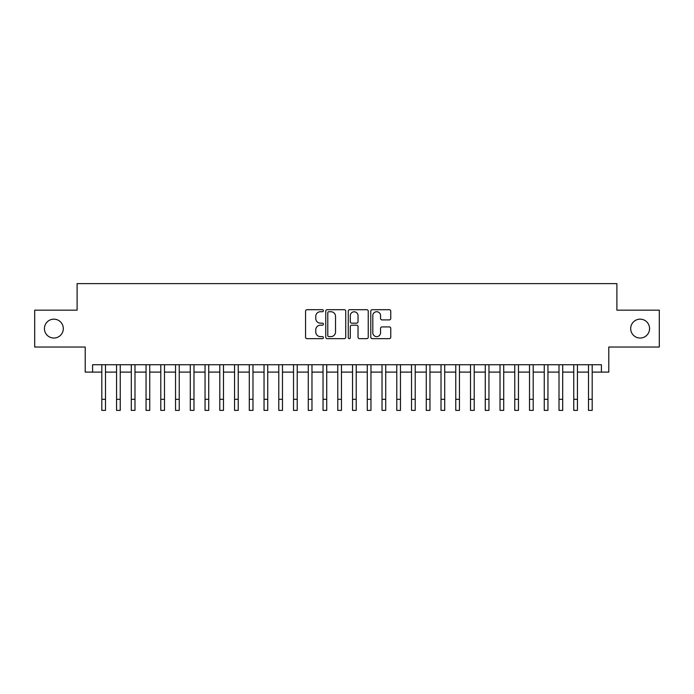 <?xml version="1.0" encoding="UTF-8"?>
<svg xmlns="http://www.w3.org/2000/svg" width="694" height="694" viewBox="0 0 694 694"><rect width="100%" height="100%" fill="white"/><g stroke="black" fill="none" stroke-linecap="round" stroke-linejoin="round"><path stroke-width="1.04" d="M323.404 310.712A1.015 1.015 0 0 0 322.389 309.697L307.008 309.697A1.449 1.449 0 0 0 305.56 311.146L305.56 337.206A1.449 1.449 0 0 0 307.008 338.655L322.389 338.655A1.015 1.015 0 0 0 323.404 337.64A1.015 1.015 0 0 0 322.389 336.625L320.402 336.625A4.632 4.632 0 0 1 315.77 331.992L315.77 329.824A4.632 4.632 0 0 1 320.402 325.191L322.389 325.191A1.015 1.015 0 0 0 323.404 324.176A1.015 1.015 0 0 0 322.389 323.161L320.402 323.161A4.632 4.632 0 0 1 315.77 318.529L315.77 316.36A4.632 4.632 0 0 1 320.402 311.727L322.389 311.727A1.015 1.015 0 0 0 323.404 310.712M630.69 328.6A9.438 9.438 0 0 0 640.128 338.039A9.438 9.438 0 0 0 649.567 328.6A9.438 9.438 0 0 0 640.128 319.162A9.438 9.438 0 0 0 630.69 328.6M44.433 328.6A9.438 9.438 0 0 0 53.872 338.039A9.438 9.438 0 0 0 63.31 328.6A9.438 9.438 0 0 0 53.872 319.162A9.438 9.438 0 0 0 44.433 328.6M389.308 319.908A1.449 1.449 0 0 0 390.757 318.459L390.757 311.146A1.449 1.449 0 0 0 389.308 309.697L372.227 309.697A1.449 1.449 0 0 0 370.778 311.146L370.778 337.206A1.449 1.449 0 0 0 372.227 338.655L389.308 338.655A1.449 1.449 0 0 0 390.757 337.206L390.757 328.375A1.449 1.449 0 0 0 389.308 326.926L381.995 326.926A1.449 1.449 0 0 0 380.546 328.375L380.546 332.756A3.869 3.869 0 0 1 376.677 336.625A3.869 3.869 0 0 1 372.808 332.756L372.808 315.597A3.869 3.869 0 0 1 376.677 311.727A3.869 3.869 0 0 1 380.546 315.597L380.546 318.459A1.449 1.449 0 0 0 381.995 319.908L389.308 319.908M92.588 372.105L92.588 364.732L601.412 364.732L601.412 372.105L608.785 372.105L608.785 347.035L659.3 347.035L659.3 310.166L616.897 310.166L616.897 283.62L77.103 283.62L77.103 310.166L34.7 310.166L34.7 347.035L85.215 347.035L85.215 372.105L101.81 372.105M345.733 311.146A1.449 1.449 0 0 0 344.285 309.697L327.204 309.697A1.449 1.449 0 0 0 325.755 311.146L325.755 337.206A1.449 1.449 0 0 0 327.204 338.655L344.285 338.655A1.449 1.449 0 0 0 345.733 337.206L345.733 311.146M349.715 309.697L366.796 309.697A1.449 1.449 0 0 1 368.245 311.146L368.245 337.206A1.449 1.449 0 0 1 366.796 338.655L359.483 338.655A1.449 1.449 0 0 1 358.035 337.206L358.035 326.64A1.449 1.449 0 0 0 356.595 325.191L351.745 325.191A1.449 1.449 0 0 0 350.297 326.64L350.297 337.64A1.015 1.015 0 0 1 349.282 338.655A1.015 1.015 0 0 1 348.267 337.64L348.267 311.146A1.449 1.449 0 0 1 349.715 309.697M105.497 372.105L116.557 372.105M120.244 372.105L131.305 372.105M134.992 372.105L146.052 372.105M149.739 372.105L160.8 372.105M164.487 372.105L175.547 372.105M179.234 372.105L190.295 372.105M193.982 372.105L205.042 372.105M208.729 372.105L219.79 372.105M223.485 372.105L234.546 372.105M238.233 372.105L249.293 372.105M252.98 372.105L264.041 372.105M267.728 372.105L278.788 372.105M282.475 372.105L293.536 372.105M297.223 372.105L308.283 372.105M311.97 372.105L323.031 372.105M326.718 372.105L337.778 372.105M341.465 372.105L352.535 372.105M356.222 372.105L367.282 372.105M370.969 372.105L382.03 372.105M385.717 372.105L396.777 372.105M400.464 372.105L411.525 372.105M415.212 372.105L426.272 372.105M429.959 372.105L441.02 372.105M444.707 372.105L455.767 372.105M459.454 372.105L470.515 372.105M474.21 372.105L485.271 372.105M488.958 372.105L500.018 372.105M503.705 372.105L514.766 372.105M518.453 372.105L529.513 372.105M533.2 372.105L544.261 372.105M547.948 372.105L559.008 372.105M562.695 372.105L573.756 372.105M577.443 372.105L588.503 372.105M592.19 372.105L601.412 372.105M328.8 311.727A1.015 1.015 0 0 0 327.785 312.742L327.785 335.61A1.015 1.015 0 0 0 328.8 336.625L330.891 336.625A4.632 4.632 0 0 0 335.523 331.992L335.523 316.36A4.632 4.632 0 0 0 330.891 311.727L328.8 311.727M358.035 315.675A3.869 3.869 0 0 0 354.166 311.797A3.869 3.869 0 0 0 350.297 315.675L350.297 321.712A1.449 1.449 0 0 0 351.745 323.161L356.595 323.161A1.449 1.449 0 0 0 358.035 321.712L358.035 315.675M101.81 399.319L105.497 399.319L105.497 410.38L101.81 410.38L101.81 364.732M105.497 399.319L105.497 364.732M116.557 399.319L120.244 399.319L120.244 410.38L116.557 410.38L116.557 364.732M120.244 399.319L120.244 364.732M131.305 399.319L134.992 399.319L134.992 410.38L131.305 410.38L131.305 364.732M134.992 399.319L134.992 364.732M146.052 399.319L149.739 399.319L149.739 410.38L146.052 410.38L146.052 364.732M149.739 399.319L149.739 364.732M160.8 399.319L164.487 399.319L164.487 410.38L160.8 410.38L160.8 364.732M164.487 399.319L164.487 364.732M175.547 399.319L179.234 399.319L179.234 410.38L175.547 410.38L175.547 364.732M179.234 399.319L179.234 364.732M190.295 399.319L193.982 399.319L193.982 410.38L190.295 410.38L190.295 364.732M193.982 399.319L193.982 364.732M205.042 399.319L208.729 399.319L208.729 410.38L205.042 410.38L205.042 364.732M208.729 399.319L208.729 364.732M219.79 399.319L223.485 399.319L223.485 410.38L219.79 410.38L219.79 364.732M223.485 399.319L223.485 364.732M234.546 399.319L238.233 399.319L238.233 410.38L234.546 410.38L234.546 364.732M238.233 399.319L238.233 364.732M249.293 399.319L252.98 399.319L252.98 410.38L249.293 410.38L249.293 364.732M252.98 399.319L252.98 364.732M264.041 399.319L267.728 399.319L267.728 410.38L264.041 410.38L264.041 364.732M267.728 399.319L267.728 364.732M278.788 399.319L282.475 399.319L282.475 410.38L278.788 410.38L278.788 364.732M282.475 399.319L282.475 364.732M293.536 399.319L297.223 399.319L297.223 410.38L293.536 410.38L293.536 364.732M297.223 399.319L297.223 364.732M308.283 399.319L311.97 399.319L311.97 410.38L308.283 410.38L308.283 364.732M311.97 399.319L311.97 364.732M323.031 399.319L326.718 399.319L326.718 410.38L323.031 410.38L323.031 364.732M326.718 399.319L326.718 364.732M337.778 399.319L341.465 399.319L341.465 410.38L337.778 410.38L337.778 364.732M341.465 399.319L341.465 364.732M352.535 399.319L356.222 399.319L356.222 410.38L352.535 410.38L352.535 364.732M356.222 399.319L356.222 364.732M367.282 399.319L370.969 399.319L370.969 410.38L367.282 410.38L367.282 364.732M370.969 399.319L370.969 364.732M382.03 399.319L385.717 399.319L385.717 410.38L382.03 410.38L382.03 364.732M385.717 399.319L385.717 364.732M396.777 399.319L400.464 399.319L400.464 410.38L396.777 410.38L396.777 364.732M400.464 399.319L400.464 364.732M411.525 399.319L415.212 399.319L415.212 410.38L411.525 410.38L411.525 364.732M415.212 399.319L415.212 364.732M426.272 399.319L429.959 399.319L429.959 410.38L426.272 410.38L426.272 364.732M429.959 399.319L429.959 364.732M441.02 399.319L444.707 399.319L444.707 410.38L441.02 410.38L441.02 364.732M444.707 399.319L444.707 364.732M455.767 399.319L459.454 399.319L459.454 410.38L455.767 410.38L455.767 364.732M459.454 399.319L459.454 364.732M470.515 399.319L474.21 399.319L474.21 410.38L470.515 410.38L470.515 364.732M474.21 399.319L474.21 364.732M485.271 399.319L488.958 399.319L488.958 410.38L485.271 410.38L485.271 364.732M488.958 399.319L488.958 364.732M500.018 399.319L503.705 399.319L503.705 410.38L500.018 410.38L500.018 364.732M503.705 399.319L503.705 364.732M514.766 399.319L518.453 399.319L518.453 410.38L514.766 410.38L514.766 364.732M518.453 399.319L518.453 364.732M529.513 399.319L533.2 399.319L533.2 410.38L529.513 410.38L529.513 364.732M533.2 399.319L533.2 364.732M544.261 399.319L547.948 399.319L547.948 410.38L544.261 410.38L544.261 364.732M547.948 399.319L547.948 364.732M559.008 399.319L562.695 399.319L562.695 410.38L559.008 410.38L559.008 364.732M562.695 399.319L562.695 364.732M573.756 399.319L577.443 399.319L577.443 410.38L573.756 410.38L573.756 364.732M577.443 399.319L577.443 364.732M588.503 399.319L592.19 399.319L592.19 410.38L588.503 410.38L588.503 364.732M592.19 399.319L592.19 364.732"/></g></svg>
